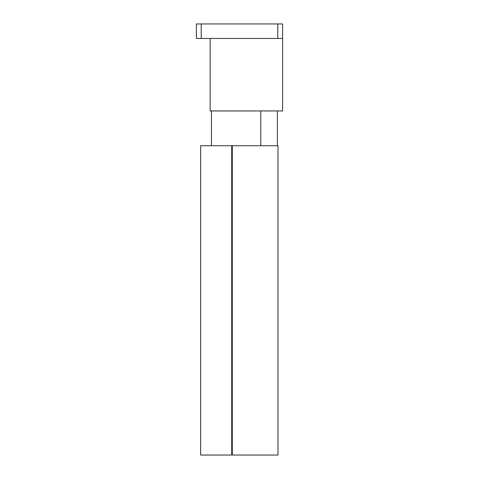 <?xml version="1.0" encoding="UTF-8"?>
<svg xmlns="http://www.w3.org/2000/svg" width="479" height="479" viewBox="0 0 479 479"><rect width="100%" height="100%" fill="white"/><g stroke="black" fill="none" stroke-linecap="round" stroke-linejoin="round"><path stroke-width="0.72" d="M231.728 455.05L231.728 145.742L200.641 145.742L200.641 455.05L277.97 455.05L277.97 145.742L232.279 145.742L232.279 455.05M231.728 145.742L232.279 145.742M210.149 38.452L210.149 110.942L282.61 110.942L282.61 23.95L196.39 23.95L196.39 38.452L282.61 38.452M277.778 38.452L277.778 23.95M201.222 38.452L201.222 23.95M277.389 145.742L277.389 110.942M260.768 145.742L260.768 110.942M211.467 145.742L211.467 110.942"/></g></svg>
